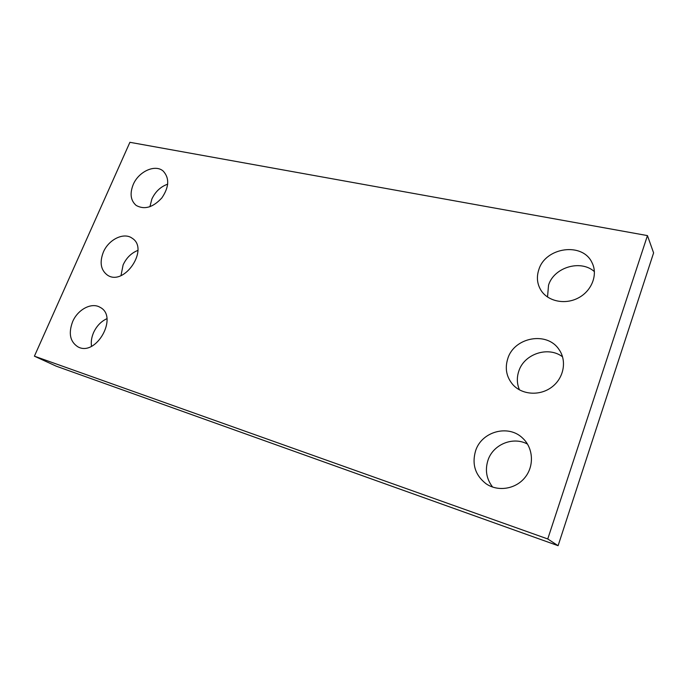<?xml version="1.0" encoding="UTF-8"?>
<svg xmlns="http://www.w3.org/2000/svg" width="688" height="688" viewBox="0 0 688 688"><rect width="100%" height="100%" fill="white"/><g stroke="black" fill="none" stroke-linecap="round" stroke-linejoin="round"><path stroke-width="1.03" d="M34.4 356.178L547.751 538.962L647.451 235.597L129.903 142.304L34.4 356.178L56.227 366.171L558.097 545.696L547.751 538.962M558.097 545.696L653.6 252.892L647.451 235.597M547.519 297.027L548.542 285.15C553.926 267.365 580.706 259.187 594.415 271.64M538.824 269.662C545.412 247.19 582.684 241.789 592.058 262.756C598.078 274.529 591.886 290.766 578.531 297.827C565.252 305.033 548.121 301.482 541.095 290.482C537.122 284.075 536.365 277.135 538.824 269.662M519.474 389.881C516.886 383.809 516.662 377.574 518.795 371.167C524.101 353.95 548.267 345.789 562.56 356.831M507.804 358.551C514.168 337.301 546.934 331.014 558.966 349.444C567.075 360.658 563.945 377.953 551.957 386.983C540.063 396.15 522.235 394.972 512.99 384.798C506.428 377.136 504.7 368.39 507.804 358.551M492.617 487.061C486.45 478.994 484.894 470.085 487.955 460.324C492.978 444.508 512.956 436.123 527.49 444.087M475.597 450.803C481.583 431.505 508.475 424.006 522.751 438.239C533.32 447.974 534.456 465.965 524.91 477.592C515.493 489.323 497.63 491.946 485.909 483.647C475.184 475.09 471.744 464.142 475.597 450.803M149.907 206.753L151.867 199.03C155.35 191.642 160.639 186.68 167.717 184.152M133.205 184.582C138.58 171.51 155.23 163.899 163.211 171.097C169.609 178.089 169.171 187.016 161.886 197.869C153.028 207.492 144.454 210.003 136.155 205.42C130.625 200.552 129.645 193.612 133.205 184.582M120.993 275.57L123.109 264.923C126.394 257.854 131.322 253.012 137.884 250.398M103.355 252.135C108.609 239.484 123.857 231.994 132.139 238.22C149.631 248.841 124.167 286.87 107.371 275.08C100.758 270.04 99.416 262.386 103.355 252.135M91.504 346.27C90.868 341.859 91.547 337.326 93.534 332.682C96.552 326.095 101.016 321.425 106.915 318.682M72.636 321.666C77.744 309.488 91.573 302.127 100.018 307.287C118.826 316.454 96.148 357.227 77.873 346.821C70.038 341.695 68.293 333.31 72.636 321.666"/></g></svg>
